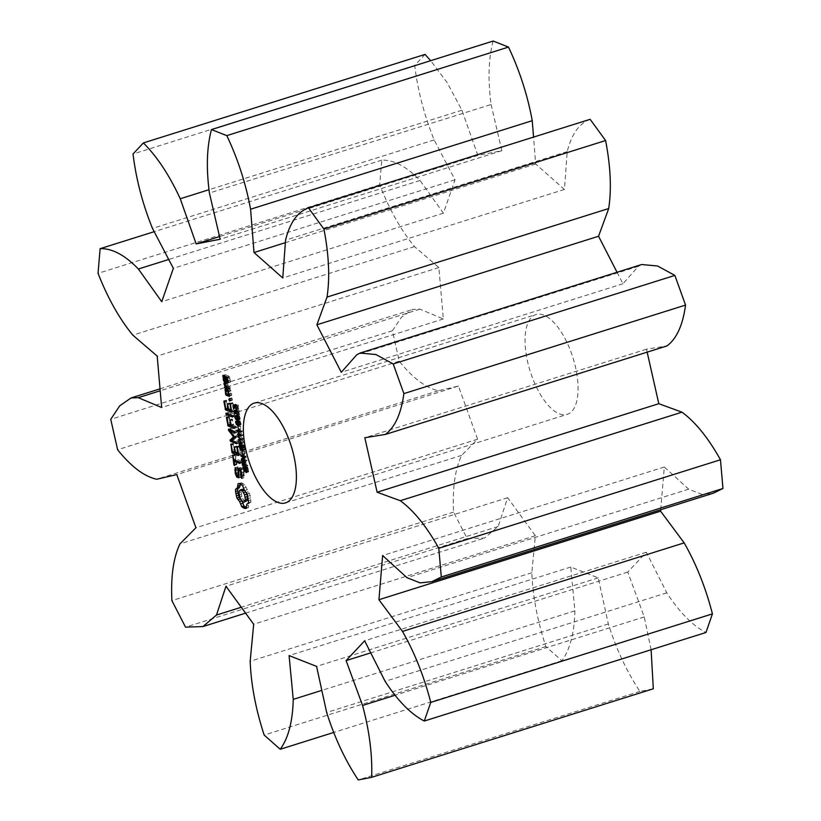 <?xml version="1.0" encoding="UTF-8"?>
<svg xmlns="http://www.w3.org/2000/svg" width="821" height="821" viewBox="0 0 821 821"><rect width="100%" height="100%" fill="white"/><g stroke="black" fill="none" stroke-linecap="round" stroke-linejoin="round"><path stroke-width="0.62" stroke-dasharray="4.11 3.08" d="M493.144 41.05C488.474 58.435 487.787 79.586 491.091 104.503L209.417 193.038M491.091 104.503L501.836 150.695L477.843 155.395L461.925 110.219L447.229 82.705L430.686 60.682M425.052 54.402L414.697 65.464C417.786 90.649 424.272 115.463 434.155 139.919L455.019 179.809L443.422 213.162L420.054 180.476C406.528 166.489 393.772 159.715 381.775 160.146L379.702 184.817C389.565 209.807 401.161 230.403 414.502 246.618L438.855 267.554L443.33 318.969L419.942 309.137L412.737 309.425L401.377 317.306L392.407 330.771L399.273 361.199C412.778 378.06 425.801 387.902 438.352 390.734L458.467 386.065L477.596 439.214L461.618 455.368C455.06 469.222 452.381 488.126 453.572 512.088L467.2 538.617L484.585 538.032L498.152 526.507L507.645 497.711L535.343 535.723L531.844 572.73C532.747 596.118 537.416 620.717 545.842 646.527L561.903 660.741C570.031 649.565 574.361 632.929 574.905 610.834L570.759 567.054L598.242 577.861L608.33 623.97C616.417 649.462 626.946 671.947 639.928 691.415L653.321 688.788M651.094 649.739L644.249 616.93L627.778 572.073L646.322 552.246L666.796 592.813C679.48 612.322 692.534 625.551 705.957 632.498M660.72 509.728L664.312 467.005L688.675 489.162L701.77 494.345L713.531 493.134M647.164 352.158L646.496 349.202L667.011 345.908L385.347 434.442M641.673 264.526L638.379 266.322L622.954 283.758L617.043 272.264M590.135 119.312C579.195 123.376 571.56 134.141 567.219 151.628L564.438 189.446L535.672 164.005L533.547 137.097M543.738 315.11A52.298 22.434 -107.4 0 0 535.877 314.566A52.298 22.434 -107.4 0 0 530.161 371.184A52.298 22.434 -107.4 0 0 567.239 414.348A52.298 22.434 -107.4 0 0 575.264 366.104A52.298 22.434 -107.4 0 0 543.738 315.11M535.672 164.005L285.359 242.677M501.836 150.695L220.161 239.229M564.438 189.446L282.763 277.97M477.843 155.395L219.546 236.581M567.219 151.628L285.544 240.163M461.925 110.219L208.821 189.774M414.697 65.464L133.023 153.999M434.155 139.919L152.49 228.443M455.019 179.809L173.344 268.344M622.954 283.758L341.279 372.293M443.422 213.162L161.747 301.697M638.379 266.322L356.704 354.857M420.054 180.476L168.705 259.477M381.775 160.146L154.184 231.686M379.702 184.817L98.038 273.352M414.502 246.618L132.828 335.153M646.496 349.202L364.832 437.737M438.855 267.554L157.18 356.088M443.33 318.969L161.655 407.503M419.942 309.137L160.198 390.775M392.407 330.771L110.743 419.305M399.273 361.199L117.608 449.734M688.675 489.162L407 577.697M438.352 390.734L156.688 479.259M664.312 467.005L382.637 555.53M458.467 386.065L176.802 474.6M477.596 439.214L195.921 527.749M461.618 455.368L179.943 543.902M453.572 512.088L171.897 600.623M467.2 538.617L185.525 627.141M666.796 592.813L385.121 681.348M498.152 526.507L241.271 607.242M646.322 552.246L364.647 640.77M507.645 497.711L225.97 586.245M627.778 572.073L370.753 652.859M535.343 535.723L253.679 624.258M644.249 616.93L394.768 695.346M531.844 572.73L250.169 661.264M545.842 646.527L264.167 735.062M639.928 691.415L358.254 779.95M561.903 660.741L333.511 732.517M608.33 623.97L326.666 712.505M574.905 610.834L321.822 690.379M598.242 577.861L316.578 666.395M570.759 567.054L289.084 655.589M240.081 498.347L242.164 501.426M246.187 507.522L248.404 507.655L248.999 503.663L250.918 502.011L250.189 495.566L244.781 484.78L241.312 482.851L240.296 483.015L240.255 483.856M246.156 508.209L247.388 507.819M246.146 508.363L248.404 507.655M238.049 483.733L240.296 483.015M246.269 506.116L248.517 505.408M239.055 483.559L241.312 482.851M246.752 504.371L248.999 503.663M240.153 483.805L242.411 483.097M247.562 503.211L249.81 502.503M241.323 484.452L243.58 483.743M248.66 502.719L250.918 502.011M242.523 485.488L244.781 484.78M248.63 500.687L250.887 499.979M243.416 488.136L245.674 487.428M248.383 498.521L250.641 497.813M244.555 490.517L246.813 489.809M247.932 496.274L250.189 495.566M245.869 492.518L248.116 491.81M247.285 493.996L249.533 493.288M244.884 467.539L247.152 466.841L247.932 467.744L248.63 471.901L247.347 467.713L246.474 471.018L245.069 466.256L246.3 470.146L247.152 466.841L244.904 467.549M244.812 470.002L246.649 469.427M244.042 470.854L244.853 470.607M246.372 472.609L248.63 471.901M246.392 472.219L248.096 471.685M246.392 472.157L248.086 471.634M243.324 467.211L245.582 466.502M243.314 467.159L245.571 466.451M242.821 466.964L245.069 466.256M247.347 467.713L245.582 468.268L247.347 467.713M246.977 470.844L244.72 471.572L246.977 470.844M242.513 461.597L245.397 461.238L246.536 464.583L247.85 465.866L244.668 464.614L244.34 461.381L244.986 460.94L242.729 461.648M243.509 464.984L244.668 464.614M245.602 466.574L247.85 465.866M244.278 465.291L246.536 464.583M245.469 465.753L247.716 465.045M240.851 455.46L243.108 454.752L246.29 456.004L246.454 457.03L244.063 458.847L246.916 459.965L247.039 460.735L243.847 459.483L243.652 458.21L245.828 456.548L243.221 455.522L243.108 454.752M244.032 456.712L246.29 456.004M241.99 455.912L243.221 455.522M244.196 457.738L246.454 457.03M244.094 457.092L245.828 456.548M241.815 459.555L244.063 458.847M244.658 460.673L246.916 459.965M242.616 459.873L243.847 459.483M244.781 461.443L247.039 460.735M241.805 452.043L244.442 451.488L244.853 454.085L244.063 451.334M242.185 452.197L244.442 451.488M242.564 454.536L244.473 453.931M242.606 454.793L244.853 454.085M240.738 445.393L242.985 444.684L244.36 445.228L245.13 448.902L244.566 450.267L242.523 448.871L241.702 446.316L241.631 444.161L242.133 444.356L242.698 448.379L243.724 449.354L244.586 449.097L244.278 445.957L243.488 445.649L243.385 447.168L242.985 444.684M242.103 445.936L244.36 445.228M241.466 447.763L243.385 447.168M241.497 448.02L243.755 447.312M242.154 446.07L243.488 445.649M242.328 446.573L244.278 445.957M242.308 450.975L244.566 450.267L242.698 450.585M241.477 450.062L242.872 449.641M239.383 444.869L241.631 444.161M239.876 445.064L242.133 444.356M239.886 445.136L242.144 444.428M238.788 476.406L241.005 477.145L241.2 469.243L242.267 469.663L243.201 471.952L243.273 476.703L244.063 477.709L243.888 471.798L242.472 468.329L240.43 467.529L240.379 469.427M238.757 477.853L241.005 477.145M235.966 473.276L237.526 472.783L238.788 475.872L240.225 475.421L239.178 475.01L238.244 472.711L238.162 467.97L237.382 466.954L237.526 472.783M240.225 475.421L240.379 469.509L241.2 469.243M235.73 469.807L236.992 469.417M240.676 470.156L242.267 469.663M235.124 467.662L237.382 466.954M241.61 472.455L243.201 471.952M235.606 467.611L237.864 466.903M242.031 475.051L243.611 474.559M235.914 468.678L238.162 467.97M242.01 477.093L243.273 476.703M235.576 470.813L237.823 470.105M241.826 478.335L243.57 477.781M235.986 473.419L238.244 472.711M241.805 478.417L244.063 477.709M236.92 475.718L239.178 475.01M242.185 475.995L244.432 475.287M241.631 472.506L243.888 471.798M238.172 468.237L240.43 467.529M240.214 469.037L242.472 468.329M234.642 464.953L236.889 464.245L236.294 460.489L242.072 462.767L242.359 462.172L241.836 461.258L236.058 458.99L234.96 454.352L235.555 460.386M234.375 465.548L236.889 464.245M239.824 463.475L242.072 462.767M234.56 464.429L236.12 463.947L236.622 464.84M240.101 462.88L242.359 462.172M232.969 455.532L234.703 454.988M235.606 460.704L236.12 463.947M239.588 461.966L241.836 461.258M232.712 455.06L234.96 454.352M233.811 459.698L236.058 458.99M233.215 455.994L235.473 455.286M232.918 451.858L234.149 451.468L235.124 452.535M231.224 444.51L232.959 443.966L234.149 451.468M235.596 452.72L238.223 453.756M238.685 453.941L240.84 454.783L241.097 454.187L239.404 445.762L240.214 453.13L237.885 452.207L236.54 446.049L237.115 451.909L234.796 450.996L233.728 444.274L233.215 443.33L232.959 443.966M238.583 455.491L240.84 454.783M230.968 444.038L233.215 443.33M238.839 454.896L241.097 454.187M231.471 444.982L233.728 444.274M237.659 447.404L239.906 446.696M232.538 451.704L234.796 450.996M237.156 446.47L239.404 445.762M235.545 452.402L237.115 451.909M237.413 446.952L239.147 446.398M234.549 447.229L236.284 446.686M238.644 453.623L240.214 453.13M234.293 446.757L236.54 446.049M235.627 452.915L237.885 452.207M234.806 447.691L237.053 446.983M238.521 436.741L240.163 436.218L240.04 435.417L243.478 438.281L243.632 439.204L241.302 439.461M237.782 436.125L240.04 435.417M241.251 439.132L243.047 438.568L240.163 436.218M241.23 438.989L243.478 438.281M238.326 439.522L243.047 438.568M241.374 439.912L243.632 439.204M238.962 440.2L240.707 439.625L243.56 441.975L241.785 442.529M241.189 439.471L244.032 441.78L244.176 442.693L241.867 443.001M241.785 442.488L244.032 441.78M238.87 442.94L243.56 441.975M241.928 443.402L244.176 442.693M236.838 430.153L239.096 429.445L242.277 430.697L242.411 431.528L240.851 430.912L241.343 434.001L242.903 434.617L243.026 435.438L239.845 434.186L239.711 433.365L240.964 433.857L240.471 430.768L239.096 429.445M240.03 431.405L242.277 430.697M238.069 430.635L239.229 430.276M240.153 432.236L242.411 431.528M239.311 431.128L240.471 430.768M239.691 431.271L240.851 430.912M239.044 434.463L240.964 433.857M239.085 434.709L241.343 434.001M237.464 434.073L239.711 433.365M240.645 435.325L242.903 434.617M238.685 434.555L239.845 434.186M240.779 436.146L243.026 435.438M237.792 426.715L240.43 426.15L240.84 428.757L240.05 426.007M238.172 426.858L240.43 426.15M238.552 429.198L240.461 428.603M238.593 429.465L240.84 428.757M236.325 421.06L239.168 420.506L240.512 421.522L241.025 424.775L239.855 424.796L237.854 421.994L238.008 420.526L239.168 420.506L236.92 421.214M238.767 425.483L241.025 424.775L238.942 425.083M235.463 415.642L238.316 415.087L239.65 416.103L240.163 419.357L238.993 419.377L237.002 416.586L237.146 415.108L238.316 415.087L236.058 415.795M237.905 420.065L240.163 419.357L238.09 419.664M236.427 410.849L239.044 410.284L239.711 414.482L236.869 410.469L237.084 413.312L236.376 412.286L236.161 409.905L236.715 409.617L239.209 413.476L238.685 410.141M236.797 410.993L239.044 410.284M237.279 414.082L239.209 413.476M237.454 415.19L239.711 414.482M237.413 414.892L239.27 414.307M235.206 410.993L234.272 411.352M234.611 410.397L236.715 409.617L234.467 410.326M234.827 413.979L237.084 413.271M234.724 413.733L236.633 413.127M234.837 414.02L237.084 413.312M230.485 429.855L231.183 430.132M231.645 430.738L235.699 436.054L234.303 436.495L236.551 435.787L232.497 430.471L237.259 432.349L237.023 430.84L230.845 428.398L230.875 429.732M229.367 429.414L230.588 429.034M234.56 437.121L235.699 436.054M228.597 429.106L230.845 428.398M234.765 431.548L237.023 430.84M232.343 439.799L232.784 440.62L238.952 443.053L238.716 441.544L233.975 439.676L236.746 437.08L236.551 435.787M235.288 432.462L237.546 431.754M236.705 443.761L238.952 443.053M235.001 433.057L237.259 432.349M236.982 443.166L239.239 442.457M236.458 442.252L238.716 441.544M231.717 440.384L233.975 439.676M234.59 437.213L236.848 436.505M234.498 437.788L236.746 437.08M226.935 417.479L228.679 416.935L229.87 424.436L230.845 425.504M228.638 424.826L229.87 424.436M226.688 417.017L228.936 416.309L228.679 416.935M227.191 417.951L229.449 417.242L228.936 416.309M231.317 425.699L236.53 427.741L236.817 427.146L233.605 425.186L232.261 419.018L232.836 424.878L230.516 423.964L229.449 417.242M234.272 428.449L236.53 427.741M228.259 424.673L230.516 423.964M234.56 427.854L236.817 427.146M231.265 425.37L232.836 424.878M234.036 426.951L236.294 426.243M230.26 420.198L232.004 419.654M231.358 425.894L233.605 425.186M230.013 419.726L232.261 419.018M230.516 420.66L232.774 419.952M226.801 413.445L228.064 413.055L228.587 413.958L234.734 416.38L234.488 414.882L228.341 412.46L228.064 413.055M226.093 413.168L228.341 412.46M232.476 417.089L234.734 416.38M232.24 415.59L234.488 414.882M232.764 416.493L235.011 415.785M235.576 405.43L238.193 404.866L238.849 409.063L236.007 405.061L236.232 407.893L235.514 406.867L235.299 404.486L235.863 404.199L238.357 408.058L237.823 404.722M235.935 405.574L238.193 404.866M236.427 408.663L238.357 408.058M236.602 409.771L238.849 409.063M236.551 409.474L238.408 408.889M234.344 405.574L233.421 405.933M233.749 404.979L235.863 404.199L233.605 404.907M233.964 408.56L236.222 407.852M233.862 408.314L235.781 407.709M233.975 408.601L236.232 407.893M229.87 399.263L231.563 397.867L232.415 399.386L231.963 400.391L231.122 398.873M229.377 398.647L231.183 398.082M230.147 400.238L231.46 399.827M229.316 398.575L231.563 397.867M229.716 401.1L231.963 400.391M229.818 399.139L232.076 398.431M230.096 400.884L232.353 400.176M230.167 400.094L232.415 399.386M224.39 401.377L226.124 400.833L227.314 408.335L228.289 409.402M226.083 408.725L227.314 408.335M224.133 400.905L226.391 400.196L226.124 400.833M224.646 401.849L226.894 401.141L226.391 400.196M228.761 409.587L231.389 410.623M231.861 410.808L234.006 411.649L234.262 411.054L233.082 403.563L232.569 402.639L232.322 403.265L233.38 409.997L231.05 409.084L229.716 402.916L230.28 408.776L227.961 407.863L226.894 401.141M231.758 412.358L234.006 411.649M225.713 408.571L227.961 407.863M232.015 411.762L234.262 411.054M228.71 409.269L230.28 408.776M230.824 404.271L233.082 403.563M227.715 404.096L229.449 403.552M230.321 403.347L232.569 402.639M227.458 403.624L229.716 402.916M230.578 403.819L232.322 403.265M227.971 404.558L230.219 403.85M231.809 410.49L233.38 409.997M228.792 409.792L231.05 409.084M228.3 390.519L230.547 389.811L227.427 388.579L227.325 390.139M225.18 389.287L227.427 388.579M228.782 391.401L231.04 390.693L230.547 389.811M225.898 389.575L227.171 389.175M229.49 395.835L231.738 395.127L231.04 390.693M227.376 390.447L227.879 393.608L228.864 394.685M226.637 393.998L227.879 393.608M229.233 396.42L231.738 395.127M229.336 394.87L231.481 395.712M226.021 386.558L230.332 388.456L230.588 387.861L228.536 386.342L226.76 381.519L226.298 383.623L227.499 385.942L226.729 386.332M224.728 386.445L226.976 385.737M228.084 389.164L230.332 388.456M225.949 386.424L227.499 385.942M228.341 388.569L230.588 387.861M224.892 384.064L226.298 383.623M227.848 387.666L230.096 386.958M224.903 382.976L226.134 382.586M226.278 387.05L228.536 386.342M224.502 382.227L226.76 381.519M224.81 384.228L227.058 383.52M225.19 383.53L227.438 382.822M224.431 380.102L225.672 379.713L228.084 381.344L227.756 377.096L229.264 377.681L229.654 381.97L230.609 381.652L229.408 376.336L225.231 374.694L225.128 376.244M223.702 375.679L224.975 375.279M225.18 376.562L225.672 379.713M225.826 382.052L228.084 381.344M222.973 375.402L225.231 374.694M226.083 381.467L228.341 380.759M227.16 377.044L229.408 376.336M227.653 377.927L229.901 377.219M227.694 378.183L229.264 377.681M229.654 381.97L230.609 381.652M228.146 381.077L229.726 380.585M228.094 382.945L230.352 382.237M227.16 381.17L229.418 380.462M228.197 381.375L229.162 381.067M246.444 501.385L244.022 500.43L241.856 496.561L241.117 491.861L242.257 489.295M244.289 489.952L246.362 493.031M243.447 462.336L245.13 461.802L244.904 463.937L246.167 464.44L245.397 461.987L243.396 462.264M240.307 421.984L238.747 421.183L238.213 422.138L238.716 423.328L240.635 424.088L240.307 421.984L238.459 422.558M238.018 424.826L238.973 424.611M237.567 421.553L238.459 421.194M239.455 416.565L237.895 415.765L237.351 416.719L237.854 417.91L239.783 418.669L239.455 416.565L237.608 417.14M237.156 419.418L238.121 419.192M236.705 416.134L237.895 415.765L236.633 416.083M228.515 393.136L228.053 390.242L230.403 391.155L230.855 394.059L228.515 393.136L226.257 393.844M227.068 377.311L227.448 379.692L226.319 379.24L225.857 376.346L227.017 376.983M238.993 494.827L241.241 494.119M238.86 492.569L241.117 491.861M239.219 490.907L241.477 490.199M243.057 502.093L245.305 501.385M241.774 501.138L244.022 500.43M240.574 499.455L242.831 498.747M239.609 497.269L241.856 496.561M244.237 465.045L246.167 464.44M242.647 464.645L244.904 463.937M228.823 391.658L230.403 391.155M229.285 394.552L230.855 394.059M224.061 379.959L226.319 379.24M225.878 380.185L227.448 379.692M244.863 468.432L246.557 467.908M245.294 467.857L247.552 467.149M244.761 469.284L246.598 468.699M245.684 468.452L247.932 467.744M246.013 469.314L248.27 468.606M246.269 470.412L248.517 469.704M246.392 471.593L248.64 470.885M243.621 470.31L245.869 469.602M243.303 469.181L245.561 468.473M243.221 468.042L245.469 467.334M246.372 471.254L248.229 470.669M246.218 470.156L248.147 469.55M245.879 468.904L247.809 468.298M243.232 467.734L245.069 467.159M243.273 468.935L245.192 468.329M243.837 470.69L245.715 470.105M244.75 469.058L247.008 468.35M244.791 469.704L247.049 468.996M244.843 470.454L247.1 469.745M242.995 461.802L244.34 461.381M243.149 461.946L245.397 461.238M242.554 462.562L244.299 462.007M243.529 462.469L245.777 461.761M242.472 463.537L244.401 462.941M243.888 463.331L246.146 462.623M244.145 464.46L246.403 463.752M242.493 447.127L244.75 446.419M242.77 448.328L245.017 447.619M242.872 449.61L245.13 448.902M242.729 450.513L244.976 449.805M242.544 447.312L244.494 446.696M242.729 448.112L244.658 447.507M240.686 449.446L242.523 448.871M239.783 446.911L241.702 446.316M240.44 449.087L242.698 448.379M239.763 445.834L241.6 445.259M239.845 447.301L242.092 446.593M239.753 446.501L242.01 445.793M239.753 445.885L242.01 445.177M239.814 445.454L242.072 444.746M235.925 422.599L237.854 421.994M238.254 422.23L240.512 421.522M236.797 424.324L238.521 423.78M238.911 424.005L241.169 423.297M235.073 417.191L237.002 416.586M237.402 416.811L239.65 416.103M235.935 418.905L237.659 418.361M238.059 418.587L240.307 417.879M236.427 413.148L238.675 412.44M235.843 412.06L238.1 411.352M236.807 413.887L238.737 413.281M235.473 411.413L237.731 410.705M236.304 412.912L238.223 412.316M235.155 410.931L237.413 410.223M235.565 411.557L237.423 410.972M234.816 410.551L237.074 409.843M234.272 412.183L236.53 411.475M234.242 411.916L236.161 411.311M234.478 413.025L236.725 412.316M234.437 412.901L236.376 412.286M235.565 407.729L237.823 407.021M234.991 406.641L237.238 405.933M235.945 408.468L237.885 407.863M234.621 405.995L236.869 405.287M235.453 407.503L237.372 406.898M234.293 405.512L236.551 404.804M234.703 406.138L236.561 405.553M233.954 405.133L236.212 404.425M233.421 406.764L235.668 406.056M233.39 406.498L235.309 405.892M233.616 407.616L235.873 406.898M233.585 407.483L235.514 406.867M243.57 462.562L245.397 461.987M243.755 462.941L245.653 462.346M243.95 463.516L245.879 462.911M244.135 464.347L246.054 463.742M242.513 463.834L244.771 463.126M242.441 463.198L244.699 462.49M242.462 462.777L244.72 462.069M235.955 422.846L239.876 421.625M238.685 423.092L240.625 422.476M238.87 423.769L240.81 423.164M238.962 424.385L240.83 423.8M237.464 424.662L239.722 423.954M236.9 424.385L239.157 423.677M236.458 424.036L238.716 423.328M236.14 423.523L238.398 422.815M235.935 422.23L238.193 421.522M237.874 421.799L239.301 421.347M237.341 416.729L239.014 416.206M237.833 417.673L239.773 417.058M238.018 418.351L239.958 417.745M238.1 418.967L239.968 418.382M236.612 419.244L238.86 418.536M236.048 418.967L238.295 418.258M235.596 418.618L237.854 417.91M235.288 418.105L237.536 417.396M235.104 417.427L237.351 416.719M235.083 416.811L237.331 416.103M237.023 416.38L238.449 415.929M160.033 388.846L412.737 309.425M245.582 613.154L484.585 538.032M285.564 502.883L567.239 414.348M254.202 403.101L535.877 314.566M246.854 466.81L244.607 467.518M246.474 470.166L244.227 470.874M247.172 467.693L244.915 468.401M246.772 471.049L244.514 471.757M244.648 460.909L242.4 461.618M244.525 450.288L242.267 450.996M244.258 449.405L242.01 450.113M238.244 420.383L235.996 421.091M240.779 424.919L238.531 425.627M237.392 414.964L235.134 415.672M239.927 419.5L237.669 420.208M236.684 410.459L234.437 411.167M236.427 409.587L234.17 410.295M235.822 405.04L233.575 405.748M235.565 404.168L233.308 404.876M244.915 461.782L242.657 462.49M240.563 424.118L238.316 424.826M239.711 418.7L237.454 419.408M237.597 415.775L236.622 416.083"/><path stroke-width="1.23" d="M533.547 137.097L532.244 120.687C527.564 95.226 519.642 70.688 508.486 47.084L226.812 135.619L211.469 129.585C206.8 146.959 206.122 168.11 209.417 193.038L220.161 239.229L196.178 243.929L180.251 198.754C169.424 175.304 157.139 156.698 143.377 142.926L133.023 153.999C136.112 179.183 142.597 203.998 152.49 228.443L173.344 268.344L161.747 301.697L138.38 269.001C124.854 255.023 112.097 248.25 100.111 248.681L98.038 273.352C107.89 298.341 119.486 318.938 132.828 335.153L157.18 356.088L161.655 407.503L138.267 397.672L131.062 397.949L119.712 405.831L110.743 419.305L117.608 449.734C131.103 466.595 144.127 476.437 156.688 479.259L176.802 474.6L195.921 527.749L179.943 543.902C173.385 557.746 170.706 576.66 171.897 600.623L185.525 627.141L202.92 626.567L216.487 615.042L225.97 586.245L253.679 624.258L250.169 661.264C251.082 684.642 255.742 709.241 264.167 735.062L280.228 749.265C288.356 738.089 292.697 721.454 293.241 699.359L289.084 655.589L316.578 666.395L326.666 712.505C334.742 737.997 345.272 760.472 358.254 779.95L371.646 777.323C372.467 755.146 369.45 731.193 362.574 705.465L346.103 660.607L364.647 640.77L385.121 681.348C397.816 700.857 410.869 714.075 424.283 721.033L430.758 702.407C424.016 676.258 414.595 652.592 402.485 631.411L378.933 599.71L382.637 555.53L407 577.697L420.095 582.879L431.856 581.668L441.298 577.009L438.794 548.305C426.622 526.487 413.794 510.631 400.299 500.707L377.126 492.231L364.832 437.737L385.562 434.381L667.011 345.908C676.648 338.734 682.826 325.126 685.556 305.084L674.872 275.404L657.559 265.994L641.673 264.526L360.009 353.061L356.704 354.857L341.279 372.293L316.875 324.788L327.035 297.079C329.97 277.683 328.944 255.013 323.926 229.069L308.46 207.846C297.53 211.9 289.885 222.676 285.544 240.163L282.763 277.97L254.007 252.529L250.579 209.222C245.89 183.75 237.967 159.223 226.812 135.619M508.486 47.084L493.144 41.05L211.469 129.585M532.244 120.687L250.579 209.222M430.686 60.682L425.052 54.402L143.377 142.926M371.646 777.323L653.321 688.788L651.094 649.739M424.283 721.033L705.957 632.498L712.433 613.872C705.691 587.733 696.259 564.058 684.16 542.876L660.597 511.175L660.72 509.728M431.856 581.668L713.531 493.134L722.962 488.474L720.469 459.77C708.297 437.962 695.469 422.097 681.974 412.173L658.801 403.696L647.164 352.158M617.043 272.264L598.55 236.253L608.7 208.544C611.645 189.148 610.608 166.478 605.6 140.535L590.135 119.312L308.46 207.846M385.347 434.442C394.983 427.269 401.161 413.651 403.881 393.608L393.208 363.939L375.895 354.528L360.009 353.061M262.073 403.645A52.298 22.434 -107.4 0 0 254.202 403.101A52.298 22.434 -107.4 0 0 248.486 459.719A52.298 22.434 -107.4 0 0 285.564 502.883A52.298 22.434 -107.4 0 0 293.59 454.629A52.298 22.434 -107.4 0 0 262.073 403.645M236.91 498.09L239.64 501.569L241.672 506.608L244.032 508.281L246.146 508.363L246.752 504.371L248.66 502.719L247.285 493.996L244.555 490.517L242.523 485.488L239.055 483.559L238.049 483.733L237.443 487.725L235.524 489.378L235.565 491.471L236.91 498.09L239.168 497.382L240.081 498.347M244.884 467.539L246.013 469.314L246.372 472.609L245.099 468.422L244.227 471.726L242.821 466.964L244.042 470.854L244.904 467.549M244.042 470.854L244.853 470.607M242.513 461.597L245.602 466.574L242.411 465.322L242.082 462.09L242.729 461.648M240.851 455.46L244.032 456.712L244.196 457.738L241.815 459.555L244.658 460.673L244.781 461.443L241.6 460.191L241.395 458.918L243.57 457.256L240.974 456.23L240.851 455.46M241.805 452.043L242.606 454.793L241.805 452.043M240.738 445.393L242.103 445.936L242.493 447.127L242.308 450.975L240.276 449.58L239.455 447.024L239.383 444.869L239.876 445.064L240.44 449.087L241.477 450.062L242.339 449.805L242.021 446.665L241.241 446.357L241.128 447.876L240.738 445.393M242.308 450.975L241.62 450.924L242.698 450.585M241.477 450.062L242.872 449.641M236.735 477.052L238.757 477.853L238.952 469.951L240.009 470.371L240.943 472.66L241.015 477.412L241.805 478.417L241.631 472.506L240.214 469.037L238.172 468.237L237.967 476.129L236.92 475.718L235.576 470.813L235.914 468.678L235.124 467.662L235.268 473.491L236.735 477.052L238.788 476.406M234.642 464.953L234.047 461.197L239.824 463.475L240.101 462.88L239.588 461.966L233.811 459.698L232.712 455.06L233.872 464.655L234.375 465.548L234.642 464.953M231.891 452.176L232.394 453.059L238.583 455.491L238.839 454.896L237.156 446.47L237.957 453.839L235.627 452.915L234.293 446.757L234.857 452.617L232.538 451.704L230.968 444.038L231.891 452.176L232.918 451.858M237.916 436.926L237.782 436.125L241.23 438.989L241.374 439.912L238.932 440.179L241.785 442.488L241.928 443.402L239.003 443.781L238.87 442.94L241.312 442.683L238.459 440.354L238.326 439.522L240.789 439.276L237.916 436.926L238.521 436.741M236.838 430.153L240.03 431.405L240.153 432.236L238.593 431.62L239.085 434.709L240.645 435.325L240.779 436.146L237.597 434.894L237.464 434.073L238.716 434.566L238.223 431.477L236.838 430.153M237.792 426.715L238.593 429.465L237.792 426.715M236.325 421.06L238.254 422.23L238.911 424.005L238.767 425.483L237.597 425.504L235.606 422.702L235.75 421.235L236.92 421.214M238.767 425.483L237.597 425.504L238.942 425.083M235.463 415.642L237.402 416.811L238.059 418.587L237.905 420.065L236.746 420.085L234.744 417.294L234.898 415.826L236.058 415.795M237.905 420.065L236.746 420.085L238.09 419.664M236.427 410.849L237.454 415.19L234.611 411.177L234.837 414.02L234.118 412.994L234.467 410.326L236.961 414.184L236.427 410.849M235.206 410.993L234.272 411.352M228.628 430.44L233.451 436.762L234.303 436.495L230.249 431.179L235.001 433.057L234.765 431.548L228.597 429.106L228.628 430.44L230.485 429.855M233.451 436.762L230.034 440.405L230.537 441.329L236.705 443.761L236.458 442.252L231.717 440.384L234.498 437.788L234.303 436.495M226.422 417.643L228.115 426.027L234.272 428.449L234.036 426.951L231.358 425.894L230.013 419.726L230.578 425.586L228.259 424.673L227.191 417.951L226.688 417.017L226.422 417.643L226.935 417.479M225.806 413.763L226.329 414.667L232.476 417.089L232.24 415.59L226.093 413.168L225.806 413.763L226.801 413.445M235.576 405.43L236.602 409.771L233.759 405.769L233.975 408.601L233.267 407.575L233.051 405.194L233.605 404.907L236.099 408.766L235.576 405.43M234.344 405.574L233.421 405.933M228.864 399.581L229.316 398.575L229.818 399.139L229.716 401.1L228.864 399.581L229.87 399.263M223.876 401.541L225.559 409.925L231.758 412.358L230.321 403.347L231.132 410.705L228.792 409.792L227.458 403.624L228.022 409.484L225.713 408.571L224.646 401.849L224.133 400.905L223.876 401.541L224.39 401.377M228.3 390.519L225.18 389.287L225.621 394.316L226.114 395.199L229.233 396.42L228.3 390.519M224.472 387.04L224.964 387.943L228.084 389.164L228.341 388.569L226.278 387.05L224.502 382.227L224.041 384.331L225.252 386.65L224.472 387.04L226.021 386.558M223.425 380.421L225.826 382.052L225.508 377.804L227.007 378.389L227.468 381.293L226.914 381.775L227.407 382.678L228.351 382.36L227.16 377.044L222.973 375.402L223.425 380.421L224.431 380.102M285.359 242.677L254.007 252.529M219.546 236.581L196.178 243.929M208.821 189.774L180.251 198.754M605.6 140.535L323.926 229.069M608.7 208.544L327.035 297.079M598.55 236.253L316.875 324.788M168.705 259.477L138.38 269.001M674.872 275.404L393.208 363.939M154.184 231.686L100.111 248.681M685.556 305.084L403.881 393.608M658.801 403.696L377.126 492.231M681.974 412.173L400.299 500.707M160.198 390.775L138.267 397.672M720.469 459.77L438.794 548.305M722.962 488.474L441.298 577.009M660.597 511.175L378.933 599.71M684.16 542.876L402.485 631.411M712.433 613.872L430.758 702.407M241.271 607.242L216.487 615.042M370.753 652.859L346.103 660.607M394.768 695.346L362.574 705.465M333.511 732.517L280.228 749.265M321.822 690.379L293.241 699.359M238.326 499.579L240.348 498.942M236.274 495.894L238.531 495.186L239.168 497.382M239.64 501.569L241.631 500.943M235.822 493.657L238.08 492.949L238.531 495.186M242.164 501.426L243.919 505.9L246.187 507.522M240.769 503.95L243.026 503.242M235.565 491.471L237.823 490.763L238.08 492.949M241.672 506.608L243.919 505.9M235.524 489.378L237.782 488.669L237.823 490.763M242.872 507.645L245.12 506.937M236.633 488.885L237.782 488.669M244.032 508.281L246.187 507.614M237.443 487.725L239.691 487.017L238.88 488.177M245.14 508.527L246.156 508.209M237.926 485.981L240.184 485.273L239.691 487.017M240.255 483.856L240.184 485.273M245.838 472.393L246.392 472.219M245.838 472.342L246.392 472.157M242.411 465.322L243.509 464.984M240.974 456.23L241.99 455.912M243.57 457.256L244.094 457.092M241.395 458.918L243.529 458.241M241.6 460.191L242.616 459.873M241.241 446.357L242.154 446.07M235.268 473.491L235.966 473.276M237.967 476.129L238.798 475.903M238.952 469.951L240.379 469.427M234.734 470.125L235.73 469.807M240.009 470.371L240.676 470.156M240.943 472.66L241.61 472.455M241.353 475.267L242.031 475.051M241.015 477.412L242.01 477.093M234.047 461.197L236.038 460.571M233.872 464.655L234.56 464.429M232.446 455.696L232.969 455.532M232.394 453.059L234.385 452.433M230.701 444.674L231.224 444.51M234.857 452.617L235.545 452.402M236.9 447.106L237.413 446.952M234.026 447.394L234.549 447.229M237.957 453.839L238.644 453.623M241.302 439.461L238.932 440.179M239.003 443.781L241.189 442.693M241.867 443.001L241.251 443.073M236.971 430.984L238.069 430.635M238.223 431.477L239.311 431.128M238.593 431.62L239.691 431.271M237.597 434.894L239.044 434.463M231.183 430.132L231.645 430.738M228.341 429.742L229.367 429.414M230.126 439.851L232.384 439.143L234.56 437.121M232.384 439.143L232.343 439.799M230.034 440.405L232.292 439.697M230.537 441.329L232.528 440.703M230.249 431.179L232.251 430.553M227.612 425.145L228.638 424.826M228.115 426.027L230.106 425.401M230.578 425.586L231.265 425.37M229.747 420.362L230.26 420.198M226.329 414.667L228.32 414.041M229.203 400.535L230.147 400.238M225.057 409.043L226.083 408.725M225.559 409.925L227.55 409.299M228.022 409.484L228.71 409.269M227.201 404.26L227.715 404.096M230.065 403.973L230.578 403.819M231.132 410.705L231.809 410.49M224.923 389.883L225.898 389.575M225.621 394.316L226.637 393.998M226.114 395.199L228.105 394.573M224.964 387.943L226.955 387.317M225.252 386.65L225.949 386.424M224.041 384.331L224.892 384.064M223.876 383.294L224.903 382.976M223.917 381.303L225.96 380.657M222.717 375.987L223.702 375.679M225.508 377.804L227.273 377.25M227.007 378.389L227.694 378.183M227.468 381.293L228.146 381.077M227.407 382.678L228.341 382.381M226.914 381.775L228.197 381.375M240.009 490.004L242.421 490.948L244.586 494.817L245.335 499.527L244.186 502.093L243.057 502.093L240.574 499.455L238.86 492.569L240.009 490.004L242.257 489.295L244.289 489.952M246.362 493.031L247.46 496.561L247.224 500.482L244.186 502.093M241.138 490.004L243.396 489.295M242.421 490.948L244.453 490.311M243.611 492.631L245.551 492.025M244.586 494.817L246.844 494.109M245.202 497.269L247.46 496.561M245.335 499.527L247.583 498.819M244.966 501.19L247.224 500.482M243.919 465.148L242.606 462.51L242.647 464.645L244.237 465.045M243.447 462.336L242.606 462.51M238.059 422.692L236.499 421.891L235.955 422.846L236.458 424.036L238.388 424.796L238.459 422.558M237.567 421.553L236.12 421.932M237.197 417.273L235.637 416.473L235.104 417.427L235.596 418.618L237.526 419.377L237.608 417.14M236.705 416.134L235.268 416.514M225.806 390.95L228.146 391.863L228.607 394.768L226.257 393.844L225.806 390.95L227.797 390.324M228.146 391.863L228.823 391.658M228.607 394.768L229.285 394.552M223.599 377.055L224.738 377.496L225.19 380.4L224.061 379.959L223.599 377.055L225.59 376.429M224.738 377.496L226.719 376.87M225.19 380.4L225.878 380.185M244.299 468.617L244.863 468.432M242.082 462.09L242.995 461.802M242.041 462.716L242.554 462.562M236.263 424.488L236.797 424.324M235.401 419.069L235.935 418.905M237.618 422.333L238.203 422.148M237.053 422.056L237.874 421.799M236.766 416.914L237.341 416.729M235.432 416.463L236.633 416.083M236.191 416.637L237.023 416.38M131.062 397.949L160.033 388.846M202.92 626.567L245.582 613.154M244.853 470.669L244.227 470.874M245.551 468.206L244.915 468.401M242.862 449.846L242.01 450.113M235.155 410.931L234.437 411.167M234.303 405.523L233.575 405.748M237.597 415.775L235.34 416.483"/></g></svg>
